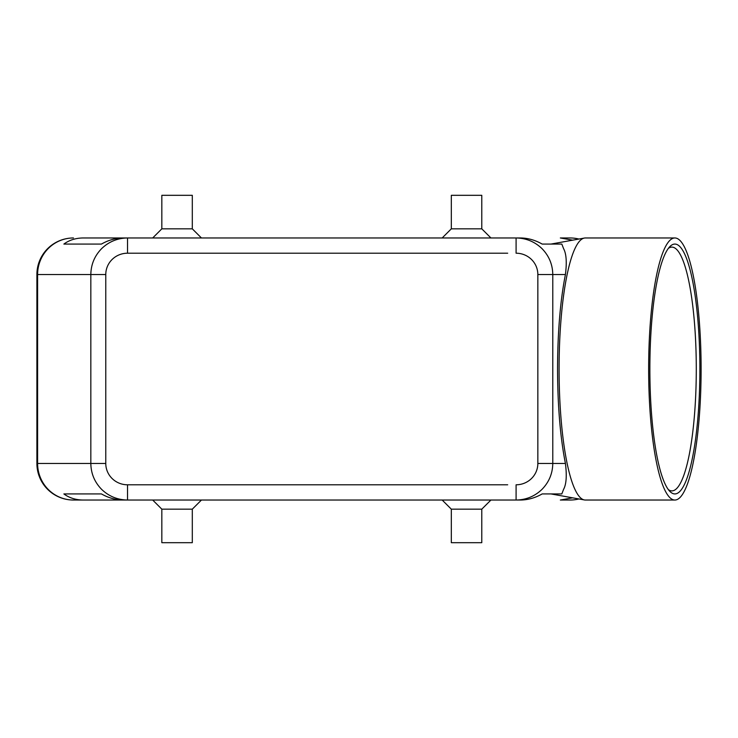 <?xml version="1.0" encoding="UTF-8"?>
<svg xmlns="http://www.w3.org/2000/svg" width="738" height="738" viewBox="0 0 738 738"><rect width="100%" height="100%" fill="white"/><g stroke="black" fill="none" stroke-linecap="round" stroke-linejoin="round"><path stroke-width="1.11" d="M36.9 274.536L37.601 274.536L37.601 463.464A36.568 35.867 90 0 0 48.108 489.322A36.568 35.867 90 0 0 73.468 500.032L83.274 500.032C75.811 499.977 69.344 497.938 63.874 493.934L101.457 493.934C108.523 497.938 115.792 499.977 123.283 500.032L127.526 500.032L127.526 484.792A21.753 21.328 180 0 1 105.774 463.464L90.829 463.464C90.995 473.492 94.575 482.108 101.576 489.322C108.809 496.296 117.462 499.866 127.526 500.032L516.093 500.032C526.157 499.866 534.81 496.296 542.043 489.322C549.035 482.108 552.624 473.492 552.78 463.464L537.845 463.464A21.753 21.328 0 0 1 516.093 484.792L516.093 500.032L520.336 500.032C527.827 499.977 535.096 497.938 542.162 493.934L561.812 493.934L563.601 489.322C566.35 484.239 566.959 475.613 565.419 463.464C560.29 437.459 557.66 405.974 557.541 369C557.66 332.026 560.29 300.541 565.419 274.536C566.959 262.387 566.35 253.761 563.601 248.678L561.812 244.066L542.162 244.066C535.096 240.062 527.827 238.023 520.336 237.968L516.093 237.968L516.093 253.208A21.753 21.328 0 0 1 537.845 274.536L552.78 274.536C552.624 264.508 549.035 255.892 542.043 248.678C534.81 241.704 526.157 238.134 516.093 237.968L127.526 237.968C117.462 238.134 108.809 241.704 101.576 248.678C94.575 255.892 90.995 264.508 90.829 274.536L90.829 463.464L36.9 463.464L36.9 274.536A36.568 36.568 0 0 1 47.61 248.678A36.568 36.568 0 0 0 36.9 274.536A36.568 36.568 0 0 1 73.468 237.968A36.568 35.867 90 0 0 48.108 248.678A36.568 35.867 90 0 0 37.601 274.536L105.774 274.536A21.753 21.328 180 0 1 127.526 253.208L127.526 237.968L123.283 237.968C115.792 238.023 108.523 240.062 101.457 244.066L63.874 244.066C69.344 240.062 75.811 238.023 83.274 237.968L127.526 237.968L83.274 237.968M578.823 239.057A36.568 35.867 -90 0 0 570.151 237.968L560.345 237.968L572.633 240.173M192.304 509.165L192.304 542.688L161.834 542.688L161.834 509.165L192.304 509.165L201.446 500.032M481.785 509.165L451.315 509.165L451.315 542.688L481.785 542.688L481.785 509.165L490.927 500.032M161.834 228.835L192.304 228.835L192.304 195.312L161.834 195.312L161.834 228.835L152.692 237.968M451.315 228.835L451.315 195.312L481.785 195.312L481.785 228.835L451.315 228.835L442.173 237.968M572.633 497.827L560.345 500.032L570.151 500.032A36.568 35.867 -90 0 0 578.823 498.943M701.1 369A131.032 26.227 -90 0 1 674.873 500.032A131.032 26.227 -90 0 1 648.647 369A131.032 26.227 -90 0 1 674.873 237.968A131.032 26.227 -90 0 1 701.1 369M674.873 500.032L585.308 500.032A131.032 26.227 -90 0 1 584.367 499.94A131.032 26.227 -90 0 1 559.081 369A131.032 26.227 -90 0 1 584.367 238.06A131.032 26.227 -90 0 1 585.308 237.968L674.873 237.968M649.864 369A124.934 25.009 -90 0 1 669.763 246.704A124.934 25.009 -90 0 1 699.882 369A124.934 25.009 -90 0 1 669.763 491.296A124.934 25.009 -90 0 1 649.864 369M668.333 248.411A121.89 24.4 -90 0 1 671.884 247.11A121.89 24.4 -90 0 1 696.285 369A121.89 24.4 -90 0 1 671.884 490.89A121.89 24.4 -90 0 1 668.333 489.589M63.874 493.934L101.457 493.934M570.151 237.968A36.568 36.568 0 0 1 578.915 239.038A36.568 36.568 0 0 0 570.151 237.968L560.345 237.968M83.274 500.032L127.526 500.032L83.274 500.032M560.345 500.032L570.151 500.032A36.568 36.568 0 0 0 578.915 498.962A36.568 36.568 0 0 1 570.151 500.032M63.874 244.066L101.457 244.066M47.61 489.322A36.568 36.568 0 0 1 36.9 463.464A36.568 36.568 0 0 0 73.468 500.032A36.568 36.568 0 0 1 47.61 489.322M105.774 463.464L105.774 274.536M565.419 463.464L552.78 463.464L552.78 274.536L565.419 274.536M47.61 248.678A36.568 36.568 0 0 1 73.468 237.968M537.845 274.536L537.845 463.464M127.526 253.208L507.689 253.208M507.689 484.792L127.526 484.792M550.991 493.934L584.367 499.94M550.991 244.066L584.367 238.06M481.785 228.835L490.927 237.968M201.446 237.968L192.304 228.835M442.173 500.032L451.315 509.165M161.834 509.165L152.692 500.032"/></g></svg>
